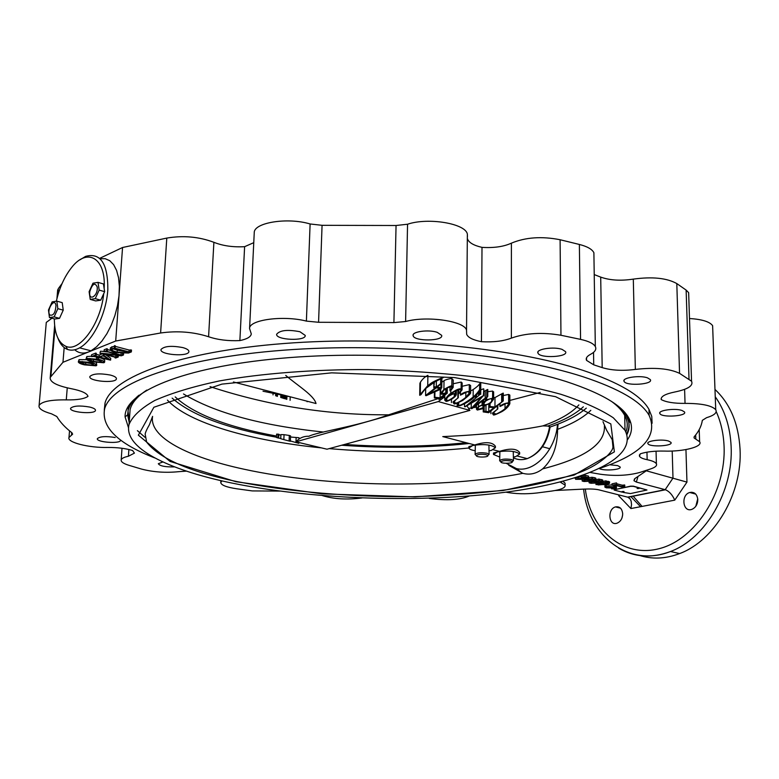 <?xml version="1.0" encoding="UTF-8"?>
<svg xmlns="http://www.w3.org/2000/svg" width="779" height="779" viewBox="0 0 779 779"><rect width="100%" height="100%" fill="white"/><g stroke="black" fill="none" stroke-linecap="round" stroke-linejoin="round"><path stroke-width="1.17" d="M167.436 400.104C188.469 423.094 251.033 440.885 321.386 447.876M329.196 448.616C377.046 452.784 423.591 452.57 468.841 447.993M508.765 465.306L522.865 473.33C529.827 475.18 536.41 473.7 542.612 468.88C552.457 459.912 557.452 446.737 557.589 429.346C572.487 423.786 583.559 417.447 590.823 410.319M231.344 482.941C309.799 499.115 413.318 502.932 496.827 493.292C579.673 483.623 639.715 459.318 625.011 430.31L613.297 417.787C600.784 409.491 583.305 401.662 560.88 394.291C535.767 387.377 506.925 381.554 474.343 376.822C440.184 372.878 404.778 370.463 368.126 369.567C313.324 369.373 261.491 373.423 219.191 380.98C192.968 386.579 171.507 393.064 154.826 400.445C141.126 408.147 132.537 416.142 129.061 424.409C123.17 447.73 167.787 469.786 231.344 482.941M625.849 431.985C628.049 426.61 627.67 421.088 624.709 415.431C622.207 410.728 617.805 406.054 611.505 401.389M146.803 390.075C137.299 396.404 131.729 402.909 130.103 409.579L129.655 415.908M137.406 430.67L145.04 437.35M626.628 433.971C629.812 427.992 629.773 421.809 626.511 415.431M128.009 410.952L129.295 421.147M557.589 429.346L558.085 424.088M506.204 463.301L516.37 468.568C533.995 473.194 555.739 450.272 557.501 424.321M307.695 401.36L307.092 401.75M419.949 383.541L419.696 395.265L421.011 394.69C423.455 391 425.451 388.604 427.019 387.514L434.809 381.914L443.339 377.542L440.895 378.302C429.599 383.151 430.991 383.648 427.729 385.673L420.271 394.476L420.475 382.119C422.598 378.935 425.061 376.676 427.895 375.342L427.729 385.673M421.011 394.69L419.754 395.128M437.126 387.173L441.557 383.268L441.498 387.825L437.126 387.173M440.933 384.3L440.885 388.049M441.79 379.032L441.732 387.757M425.694 388.711L425.587 395.547L426.142 395.703L440.924 389.13L441.498 387.825M433.874 382.479L433.815 387.738L435.519 387.679L425.587 395.547M434.39 382.168L433.806 386.978M436.376 381.009L436.289 387.066L434.322 386.705M441.557 383.268L441.8 378.399L441.722 382.869L436.289 387.066M439.22 398.468L439.229 399.335L447.234 393.249L446.64 392.743L442.462 393.619L441.849 392.996L444.196 389.938C447.857 387.484 450.145 386.52 451.051 387.056L452.005 387.864L449.98 390.795L450.963 390.347L453.174 387.348L451.83 386.335C452.18 385.177 449.541 386.209 443.903 389.442L440.7 393.453L441.596 394.301L445.101 393.979L440.135 397.806L434.341 397.241L434.37 397.991L439.22 398.468M434.419 391.856L434.341 397.241M434.925 391.613L434.848 396.978M440.252 389.14L440.135 397.806M441.849 382.197L444.02 380.756L443.903 389.442M444.02 380.756C445.198 379.5 453.242 377.825 451.908 378.886L451.83 386.335M451.908 378.886L453.251 380.162M450.028 386.939L449.98 390.795M442.491 391.603L442.462 393.619M445.822 388.731L445.763 393.191M446.338 388.4L446.279 392.976M446.698 388.176L446.64 392.743M447.175 387.903L447.117 392.782L447.165 387.903M447.292 387.835L447.234 393.249M438.898 398.42L438.889 399.345M459.133 393.434L462.083 389.889L461.119 389.023C459.425 388.293 455.978 389.782 450.778 393.463C449.045 394.281 447.039 396.521 444.741 400.163L445.861 401.204C446.26 401.75 448.295 401.01 451.986 399.004C454.965 396.969 456.426 395.333 456.348 394.096L455.413 393.298L450.408 394.495L452.852 392.665C457.429 389.588 460.136 388.809 460.983 390.318L459.133 393.434M458.821 389.627L458.782 393.337M455.433 391.029L455.413 393.298M450.817 390.464L450.778 393.463M453.212 383.755L461.187 382.061L461.119 389.023M461.187 382.061L462.142 383.102M453.378 401.613L453.135 402.616L453.982 403.561C453.631 404.622 456.513 403.6 462.629 400.494C468.754 395.761 471.402 393.044 470.574 392.373L469.27 391.34C464.917 391.925 461.976 393.2 460.447 395.157L462.22 394.32C470.798 389.617 466.962 392.879 468.812 392.061L469.503 392.704L465.803 397.436C458.149 403.327 455.374 403.279 455.734 403.025L454.011 402.276C454.566 400.951 455.997 399.423 458.305 397.709L453.378 401.613M451.46 399.354L451.421 402.568M457.916 389.889L457.838 397.572M458.383 389.743L458.305 397.709M454.595 400.99L454.576 402.899M465.852 392.295L465.803 397.436M460.467 392.324L460.447 395.157M462.113 386.296L469.328 384.622L469.27 391.34M469.328 384.622L470.623 385.566L470.574 392.373M458.753 402.675L458.724 405.567L459.425 405.489C462.755 404.311 467.332 401.506 473.145 397.086L473.204 389.539C476.446 387.358 478.598 385.43 479.66 383.765L479.621 389.597C478.228 391.983 476.076 394.486 473.145 397.086M470.584 391.019L473.204 389.539M479.66 383.765L479.621 389.597M480.078 383.2L480.77 382.976L480.653 388.507M458.218 402.909L458.188 405.616L457.146 405.801L460.107 405.684C464.031 404.204 468.121 401.925 472.376 398.838C477.907 393.775 480.468 390.912 480.059 390.25L480.731 388.575L480.039 388.887M460.107 405.684L459.425 405.489M458.188 405.616L458.724 405.567M465.082 406.813L481.704 397.173L471.227 408.547L471.801 408.702L486.778 397.767L487.771 396.345L474.577 405.917L483.34 395.635L468.345 404.301L479.737 394.69L465.082 406.813M464.557 403.717L464.527 406.657M476.544 395.255L476.524 397.037M478.657 392.606L478.637 395.255M479.757 390.834L479.737 394.69M480.74 387.669L480.701 394.31M483.778 395.79L483.808 388.964L483.34 395.635M483.379 388.828L480.76 389.928M486.758 396.842L486.797 389.88L485.239 390.727L485.2 397.981M485.239 390.727L483.798 391.525M486.797 389.88L487.742 389.471L487.703 396.287M471.266 403.23L471.227 408.547M485.005 405.479L490.789 402.938L493.613 399.179L492.591 398.225L486.641 399.773C483.214 402.246 481.85 403.911 482.561 404.778L478.452 406.589L476.485 409.238L477.323 410.056L482.464 408.761L485.005 405.479M478.472 403.697L478.452 406.589M482.104 400.971L482.084 404.846M482.581 400.61L482.571 403.814M486.651 397.894L486.641 399.773M487.79 391.71L492.62 391.077L492.591 398.225M492.62 391.077L493.643 392.139M488.764 411.663L483.233 411.195L483.223 411.916L488.696 412.714L503.263 400.932L494.957 406.969L489.543 406.521L489.514 407.271L494.12 407.602L488.764 411.663L488.793 404.213M485.989 405.265L485.96 411.254M489.524 403.804L489.514 407.271M489.553 403.785L489.543 406.521M490.059 403.464L490.049 406.268M502.494 401.282L502.504 393.414L494.996 397.572L494.957 406.969M494.996 397.572L493.623 397.436M501.676 393.872L501.666 401.886M502.504 393.414L503.253 393.122L503.234 400.893M483.243 408.215L483.223 411.916M483.253 408.206L483.233 411.195M483.749 407.826L483.73 410.942M484.178 407.446L484.158 411.01M492.854 412.773L492.591 413.824L493.36 414.652C492.971 415.674 495.795 414.681 501.832 411.663C505.853 409.316 508.521 406.677 509.836 403.726L508.619 402.792C504.432 403.356 501.54 404.593 499.943 406.502L501.686 405.693C510.187 401.117 506.321 404.282 508.151 403.493L508.784 404.048L505.035 408.693C502.552 410.991 495.61 414.623 496.165 413.941L493.448 413.454C493.954 412.179 495.395 410.689 497.771 408.975L492.854 412.773M490.936 410.689L490.916 413.688M497.333 405.84L497.323 408.848M497.781 405.499L497.771 408.975M493.964 412.276L493.954 414M505.035 403.814L505.035 408.693M499.943 403.843L499.943 406.502M503.273 395.547L508.629 394.427L508.619 402.792M508.629 394.427L509.846 395.089L509.836 403.736M278.493 438.09L278.989 434.331L278.493 438.09L276.457 437.477L276.603 434.146L278.064 434.176L277.908 437.925M278.658 434.244L278.064 434.176M278.979 434.731L280.907 435.081M280.761 438.548L278.833 438.041M280.927 434.585L284.062 434.672L283.848 439.629L280.752 438.694L280.927 434.585M284.062 434.672L289.311 435.461L289.087 441.011L283.848 439.629M289.311 435.461L290.577 435.919L290.363 441.284L289.087 441.011M295.981 441.82L295.952 442.54L290.372 440.953M290.528 437.019L296.147 437.496L295.981 441.751M296.147 437.496L299 437.73L298.951 439.113M298.815 442.501L298.785 443.339L295.952 442.54M298.785 443.329L298.844 442.501M474.771 444.955L442.774 436.6C481.451 434.906 514.822 431.332 542.895 425.879C559.828 419.881 571.825 412.88 578.875 404.885M233.437 381.983L316.021 403.532C314.025 395.381 297.695 385.683 285.747 375.42M420.475 382.119L419.959 383.219M444.011 397.086L440.992 397.826M438.82 398.4L388.672 414.817C356.276 426.795 317.267 431.819 308.883 436.279C303.849 436.055 299.526 437.905 295.923 441.81L438.324 401.575L444.78 396.764M542.895 425.879L547.764 426.064L550.149 426.902C547.228 443.124 539.594 453.699 527.237 458.636C522.281 460.243 517.665 459.961 513.39 457.789M493.487 453.982L493.487 453.027L499.475 451.392C509.885 448.11 516.604 448.48 519.642 452.502L519.651 453.475M468.861 447.584L468.87 446.63L474.781 444.945C485.434 441.566 492.309 441.995 495.395 446.24L495.395 447.156M489.027 450.827L491.471 450.359L495.395 447.721C491.345 444.585 483.769 443.835 472.687 445.471L468.861 448.052C469.289 449.201 471.412 450.096 475.209 450.739M513.38 457.078L515.64 456.65L519.651 454.021C515.679 451.031 508.259 450.32 497.392 451.908L493.487 454.478L499.758 457.049M466.913 405.762L469.883 410.406L327.014 449.21L295.923 441.81M469.883 410.406L438.324 401.575M420.154 382.83L419.949 394.895M485.59 401.156C491.841 397.348 490.634 399.208 491.646 398.897L492.503 399.491L491.685 401.282C489.611 403.639 487.089 404.798 484.1 404.768L483.418 404.135L485.59 401.156M482.97 407.699L478.306 409.413L477.556 408.761L477.994 407.797C479.056 406.229 480.847 405.44 483.379 405.421L484.158 405.859L482.97 407.699L482.99 405.323M485.599 398.459L485.59 400.464M484.11 402.568L484.1 404.768M491.685 398.916L491.685 401.282M448.256 396.56C454.313 392.762 454.381 394.174 454.517 394.018L455.257 394.593L454.303 396.433C454.284 397.124 447.633 401.185 448.071 400.387L445.831 399.841L448.256 396.56M436.298 387.796L440.038 388.682L428.284 394.145L436.298 387.796M483.009 400.289L482.999 402.918M483.408 399.997L483.389 402.422M478.316 407.456L478.306 409.413M446.552 398.205L446.523 400.445M454.332 393.979L454.303 396.433M290.226 396.803L290.09 400.338M286.935 396.19L286.808 399.384M285.971 396.005L285.835 399.091M284.871 395.8L284.744 398.751M284.121 395.664L284.004 398.527M283.76 395.596L283.644 398.41M283.313 395.508L283.196 398.273M282.436 395.333L282.329 398.001M282.164 395.284L282.056 397.913M281.794 395.216L281.686 397.796M280.839 395.031L280.732 397.494M277.256 394.31L277.178 396.316M276.691 394.193L276.603 396.131M275.698 393.989L275.62 395.79M500.42 461.48L499.651 460.74C501.403 459.035 505.367 458.646 511.54 459.552L513.449 460.603L512.212 461.713M510.644 460.964L512.183 461.743C513.478 463.612 500.809 463.826 500.887 461.928C502.328 460.545 505.581 460.223 510.644 460.964M623.268 492.406L630.484 493.574L646.959 490.01L633.366 486.359L630.591 486.339L614.806 489.563L614.125 489.952L614.582 490.186L622.372 492.182M624.018 491.51L622.08 491.539L624.018 491.471M639.053 488.472L637.105 488.501L639.053 488.423M646.921 489.972L633.366 486.164L630.581 486.145L614.154 489.816M62.077 283.537L58.318 288.629L57.529 291.638M99.79 258.307L122.556 247.498L115.701 341.027L62.963 362.293L50.245 377.396C49.574 381.953 56.594 385.722 71.317 388.702C81.561 390.746 87.121 393.298 87.998 396.355C84.327 398.916 77.082 400.085 66.273 399.88C50.693 399.685 41.638 401.536 39.096 405.44C38.337 408.469 42.485 411.263 51.521 413.824L56.818 416.512C60.11 422.111 65.144 427.535 71.921 432.764L72.642 434.176L68.99 437.457C66.741 442.394 88.972 447.964 107.96 447.458C117.512 447.409 125.731 448.422 132.615 450.515L134.426 453.115L128.418 456.241C124.027 457.176 121.612 458.412 121.183 459.941C120.881 461.85 123.501 463.651 129.022 465.345L141.476 469.065C153.288 472.132 165.781 472.999 178.946 471.655L186.454 471.129M590.433 472.522L600.229 474.216C614.719 476.222 627.864 475.648 639.656 472.502L650.689 468.909C655.334 467.351 657.233 465.638 656.385 463.778C655.412 462.122 652.335 460.769 647.154 459.698C642.85 458.812 640.289 457.663 639.471 456.251L640.26 453.845C646.336 451.82 654.263 450.895 664.059 451.07C683.3 451.82 703.291 446.708 699.61 441.732L694.089 437.954L694.264 436.659C698.821 431.43 701.509 425.996 702.327 420.358L706.543 417.7C714.304 415.334 717.371 412.666 715.726 409.686C711.753 405.489 701.519 403.386 685.043 403.386C674.069 403.473 666.123 402.198 661.196 399.569C660.699 396.482 665.227 393.96 674.78 392.003C687.964 389.286 693.553 385.683 691.548 381.213L679.551 373.345C669.395 368.525 654.652 367.221 635.343 369.421C622.509 371.028 611.457 370.424 602.186 367.61L593.725 364.825L586.577 360.395C585.574 358.301 586.879 356.285 590.492 354.357C595.078 351.923 596.685 349.323 595.322 346.558C593.54 343.539 588.622 341.153 580.559 339.381L560.958 335.262C542.262 332.107 525.728 333.061 511.375 338.115C503.516 341.144 493.545 342.341 481.451 341.699C472.931 339.995 468.004 337.531 466.67 334.298L466.533 330.247C464.936 321.094 426.756 315.485 405.616 321.523L393.911 322.603L318.572 322.282L306.39 321.104C283.381 315.115 248.9 319.789 249.572 328.563L251.286 333.918C250.867 336.869 247.07 339.089 239.874 340.589C228.15 341.114 217.721 339.839 208.587 336.742L213.894 242.308C198.996 236.719 183.299 235.307 166.794 238.082L122.556 247.498M213.894 242.308C222.843 245.872 233.087 247.323 244.616 246.68L253.759 242.668M467.429 236.767L467.361 234.158C465.803 223.583 428.333 217.185 407.553 224.225L396.053 225.501L322.068 225.316L310.11 223.972C287.558 217.107 253.662 222.599 254.246 232.736L254.236 232.911M467.488 238.851C468.792 242.59 473.632 245.434 481.997 247.371C493.876 248.092 503.682 246.69 511.404 243.155C525.504 237.274 541.736 236.134 560.101 239.737L579.372 244.46C587.298 246.476 592.137 249.231 593.89 252.717L593.958 256.924M594.221 274.578L600.706 277.11C609.821 280.343 620.688 281.015 633.308 279.116C652.296 276.526 666.795 278.006 676.805 283.566L686.133 290.09L688.646 292.661L688.772 296.682M712.746 329.059L712.619 325.68C709.766 321.708 702.054 319.322 689.493 318.504M51.94 318.221L46.282 322.418L46.146 323.928M629.763 420.076L628.225 419.608M221.927 480.877L220.749 482.483C221.1 485.142 226.426 487.235 236.728 488.784L252.24 490.916L279.719 491.091M322.448 495.619C333.792 499.096 346.947 499.884 361.914 497.966M429.317 498.453C446.951 500.722 460.272 499.904 469.27 495.989M505.863 492.162C515.474 493.974 525.815 494.246 536.906 492.99L551.659 491.062C561.114 489.709 565.603 487.732 565.126 485.142L560.179 482.065M208.587 336.742C193.367 331.873 177.378 330.627 160.61 332.993L115.701 341.027M86.07 358.866L86.693 358.389L98.553 359.353C102.068 360.151 104.084 361.115 104.59 362.245L103.919 362.761L92.302 361.816C88.689 361.008 86.615 360.025 86.07 358.866L86.829 356.539L91.494 356.237M93.052 356.392L96.508 356.986M98.631 357.483L98.69 357.503C102.215 358.301 104.22 359.275 104.727 360.404L104.59 362.245M609.616 464.751L617.572 465.579L620.094 466.942C621.973 469.747 604.046 471.188 599.431 468.627M668.548 441.021L670.962 442.384C673.611 446.075 649.423 447.419 647.943 443.679C645.84 440.914 661.877 438.82 668.548 441.021M681.995 410.465L684.478 411.925C687.662 416.132 661.79 417.895 659.891 413.63C657.349 410.436 674.809 407.914 681.995 410.465M647.495 377.854L650.299 379.577C653.795 384.407 626.209 386.335 624.106 381.428C621.369 377.805 639.686 374.962 647.495 377.854M562.107 349.411L565.554 351.641C568.816 357.123 539.74 358.632 537.968 353.091C535.543 349.138 553.703 346.324 562.107 349.411M437.253 332.341L441.644 335.321C443.903 341.26 413.834 341.591 413.133 335.642C411.594 331.65 428.528 329.293 437.253 332.341M299.915 331.727L305.251 335.437C306.079 341.358 275.883 340.17 276.613 334.298C279.817 330.228 287.587 329.371 299.915 331.727M182.938 347.619C187.009 348.788 188.995 350.131 188.888 351.65C188.606 357.094 159.228 354.834 161.01 349.479C164.272 346.09 171.584 345.467 182.938 347.619M110.306 375.05C114.601 376.189 116.636 377.484 116.412 378.925C115.691 383.706 87.784 381.145 89.906 376.461C93.013 373.618 99.809 373.151 110.306 375.05M89.624 407.037C93.723 408.04 95.671 409.189 95.466 410.465C94.804 414.623 68.688 412.295 70.636 408.225C73.479 405.771 79.809 405.372 89.624 407.037M120.541 440.174L120.521 440.427C120.161 444.088 95.807 442.219 97.356 438.626C99.946 436.415 105.895 436.036 115.204 437.516M174.554 466.884C165.333 467.108 159.919 466.056 158.312 463.719L162.879 461.966M78.309 361.953L78.913 361.485L90.715 362.439C94.24 363.228 96.245 364.192 96.752 365.312L96.099 365.809L84.541 364.874C80.928 364.075 78.854 363.102 78.309 361.953L79.059 359.645L86.586 359.694M96.411 362.683L96.752 365.312M96.148 355.117L95.048 355.662L99.089 356.918L103.743 355.399L110.599 360.112L98.69 357.464L97.024 358.126L98.096 357.318L94.834 356.48L91.474 356.587L91.61 354.727L95.69 353.101L96.284 353.257L96.148 355.117L95.554 354.961L95.69 353.101M96.206 354.289L99.225 355.068L102.234 353.87M105.642 354.747L110.735 358.262L110.599 360.112M116.003 355.234L116.665 355.302M106.606 350.608L106.752 348.729L104.211 349.742L104.074 351.611L106.606 350.608L107.317 350.793L106.577 351.144L107.054 351.407L120.959 355.02L123.481 354.99L121.446 355.789L104.503 354.085L115.73 357.064L118.242 357.035L115.711 358.019L115.01 357.843L115.711 357.503L115.273 357.24L99.916 353.276L100.462 351.241L106.606 351.592L119.615 354.961M105.029 351.699L108.3 352.03M106.752 348.729L107.463 348.914L107.317 350.793M107.405 349.586L110.608 350.423M115.243 346.373L129.09 350.024L131.485 350.053L131.349 351.923L128.506 353.033L116.178 352.605C112.575 351.796 110.618 350.803 110.306 349.625L115.146 347.677L115.282 345.788L110.443 347.746L110.306 349.625M104.269 410.182L105.038 402.986C111.757 377.104 179.17 351.602 283.897 343.52C388.439 335.379 513.244 347.327 583.013 370.366C619.208 382.499 641.195 395.508 648.975 409.394L651.76 416.395L652.101 423.27M555.242 490.497L583.87 489.095C590.414 488.822 595.351 489.066 598.7 489.806L627.952 497.226L630.114 498.93L631.136 501.14L631.535 504.665L630.912 508.551L674.76 500.147L686.961 482.113L685.948 449.59M634.495 478.89L633.96 480.721L636.346 482.055L665.519 489.767C669.346 491.442 672.423 494.899 674.76 500.147M633.96 480.721L635.08 478.442L647.631 469.903M565.116 484.314L565.106 483.223L563.022 481.334M604.913 487.021L604.894 485.736L606.15 484.986L611.992 485.005M613.092 485.229L616.403 486.797M612.995 487.167L611.846 487.966L606.374 487.829L604.913 487.167L606.169 486.427L613.745 486.817L616.423 487.985L614.923 488.881L611.612 488.842L614.65 488.764L615.624 488.151L613.979 487.44M598.749 483.574L602.479 483.438M603.852 483.233L606.598 482.649M587.59 477.936L591.943 477.274L594.825 477.731L595.847 478.238L595.867 479.698L592.683 481.12L584.046 481.51L582.186 481.033L584.523 480.322L583.861 481.11L584.435 481.403L591.66 480.857L594.942 479.572L594.358 479.27L591.923 479.163L589.654 480.137L586.821 479.406L591.962 478.734L595.867 479.698L598.866 479.066L602.742 480.02L602.761 481.471L599.567 482.892L590.959 483.272L589.109 482.805L591.456 482.094L590.784 482.883L591.339 483.165L598.554 482.629L601.846 481.354L601.261 481.062L598.837 480.955L596.568 481.919L593.754 481.188L598.895 480.526L602.761 481.471L605.731 480.847L609.567 481.958M591.884 481.812L595.643 481.675M596.996 481.471L599.791 480.877M584.961 480.039L588.749 479.903M590.092 479.698L592.936 479.085M582.186 481.033L582.166 479.572L583.666 479.114M587.259 479.309L575.593 479.319L582.692 477.8L581.212 477.41L585.117 477.274L584.961 475.209L588.573 476.154L588.593 477.615L584.98 476.68L584.961 475.209M581.709 475.901L584.601 475.92M616.929 484.431L615.985 485.005L622.178 486.612L624.768 486.466L622.84 487.264L614.972 485.229L611.992 485.278L611.973 483.837L616.53 482.892L616.929 484.431L616.53 482.892M616.919 483.817L622.148 485.171L624.739 485.025L624.768 486.466M646.317 470.798L686.961 482.113M154.778 457.935C117.941 443.621 101.212 427.281 104.6 408.926C111.3 383.356 178.761 358.165 283.624 350.19C388.283 342.166 513.244 353.997 583.101 376.773C619.334 388.779 641.341 401.643 649.121 415.363C658.43 436.347 642.208 453.933 600.463 468.13M128.545 427.895L125.078 416.94C124.017 392.489 181.926 367.289 279.729 358.418C377.318 349.479 498.375 359.84 565.924 381.467C605.215 394.369 626.842 408.186 630.795 422.939C632.334 428.693 631.263 434.263 627.562 439.619M619.013 406.872L626.53 416.21L628.41 420.787C629.724 425.568 629.218 430.222 626.871 434.75M129.207 422.364L127.6 414.856L128.165 410.319C129.441 405.216 133.014 400.192 138.876 395.245M697.799 499.602C697.633 504.412 695.666 507.665 691.879 509.349C682.842 512.845 680.622 494.947 689.746 492.494C694.381 491.695 697.069 494.061 697.799 499.602M622.694 513.838C622.479 518.532 620.59 521.657 617.026 523.206C608.681 526.292 607.075 509.038 615.478 506.915C619.694 506.253 622.1 508.56 622.694 513.838M714.976 389.442C730.196 403.736 738.55 423.63 740.05 449.132C742.553 493.311 714.567 540.801 679.629 553.567C665.47 558.952 651.877 559.497 638.848 555.223M691.733 492.221L691.275 492.903M642.071 506.408L633.054 496.048M695.822 506.253L697.741 498.813M621.895 518.171L622.655 514.9M62.963 362.293L64.18 347.541M640.533 506.701L630.766 496.505M611.992 485.278L616.559 484.334M622.178 486.612L622.148 485.171M623.258 486.602L623.239 485.161M624.398 486.369L624.369 484.928M606.529 486.524L605.721 486.963L607.416 487.625L611.408 487.829L612.352 487.235L606.529 486.524M606.169 486.427L606.15 484.986M613.745 486.817L613.725 485.385M611.924 488.696L611.914 487.956M612.985 488.715L612.966 487.508M613.326 488.822L613.297 487.401M614.65 488.764L614.631 487.644M607.396 486.417L607.416 487.625M611.388 486.768L611.408 487.829M608.448 486.398L609.899 486.515M603.521 483.496L601.076 482.873L605.76 482.298L608.603 482.756L609.597 483.243L606.393 484.645L595.974 484.557L598.321 483.856L597.639 484.645L598.194 484.928L605.38 484.382L605.361 482.941M605.38 484.382L608.681 483.116L608.107 482.834L603.199 483.36M601.349 482.941L601.339 482.425M602.644 482.951L602.625 481.812M605.76 482.298L605.731 480.847M606.004 482.425L605.984 480.974M606.617 482.493L606.588 481.042M608.603 482.756L608.574 481.305M595.974 484.557L595.954 483.408M598.321 483.856L598.311 483.126M598.759 483.915L598.739 483.048M598.194 484.928L598.184 484.139M598.554 482.629L598.525 481.179M594.474 481.169L594.465 480.643M595.779 481.188L595.76 480.01M598.895 480.526L598.866 479.066M599.139 480.653L599.119 479.192M599.752 480.721L599.733 479.26M601.758 480.974L601.729 479.523M589.109 482.805L589.09 481.646M591.456 482.094L591.446 481.354M591.894 482.152L591.874 481.276M591.339 483.165L591.329 482.376M591.66 480.857L591.641 479.397M590.092 480.039L590.092 479.552M587.541 479.387L587.541 478.9M588.846 479.397L588.827 477.936M591.962 478.734L591.943 477.274M592.225 478.861L592.196 477.391M592.838 478.929L592.819 477.469M594.844 479.192L594.825 477.731M584.523 480.322L584.513 479.075M584.971 480.37L584.951 479.056M584.435 481.403L584.425 480.594M587.288 478.949L583.938 477.946L588.593 477.615M587.6 478.89L587.58 477.527M575.593 479.319L575.584 477.965M581.212 477.41L581.202 476.621M581.582 477.332L581.572 476.378M583.062 477.712L583.043 476.251M578.008 479.212L583.568 478.024L586.733 478.842L578.008 479.212M580.939 475.589L581.718 475.998L578.3 477.498L574.464 478.082M577.005 477.284L580.822 476.027M115.146 347.677L114.532 347.979L115.029 348.242L128.963 351.894L131.349 351.923M127.795 352.858L127.902 352.312L113.968 348.661L111.601 349.43C111.991 350.482 113.841 351.368 117.181 352.079L127.795 352.858L127.834 352.293M130.288 351.884L130.414 350.014M130.648 351.748L130.784 349.868M111.757 348.554L111.894 346.665M114.435 347.483L114.571 345.594M115.029 348.242L115.068 347.707M128.963 351.894L129.09 350.024M112.663 348.671L117.317 350.199L117.181 352.079M117.317 350.199L124.572 351.436M115.73 357.064L115.857 355.224M117.054 357.045L117.171 355.36M117.541 356.85L117.648 355.399M118.242 357.035L118.35 355.477M115.01 357.843L115.058 357.181M99.916 353.276L100.462 351.241M100.325 353.111L119.615 355.049M107.054 351.407L107.093 350.881M120.959 355.02L121.066 353.559M122.361 354.971L122.459 353.695M122.78 354.815L122.858 353.715M123.481 354.99L123.569 353.734M91.474 356.587L95.554 354.961M95.827 356.091L95.895 355.214M99.089 356.918L99.225 355.068M103.256 355.273L103.334 354.153M103.743 355.399L103.831 354.279M96.43 357.97L96.508 356.909M99.683 357.074L108.593 359.314L103.286 355.652L99.683 357.074M102.585 355.925L104.337 356.383M97.385 359.81L87.082 358.807L93.461 361.359L103.227 362.586L97.385 359.81M98.553 359.353L98.69 357.503M86.693 358.389L86.829 356.539M89.828 358.437L93.607 359.518L93.461 361.359M103.276 361.943L103.227 362.586M93.607 359.518L101.134 360.92M89.556 362.897L79.312 361.904L85.69 364.416L95.408 365.633L89.556 362.897M90.715 362.439L90.792 361.407M78.913 361.485L79.059 359.645M82.116 361.534L85.826 362.586L85.69 364.416M95.457 365L95.408 365.633M85.826 362.586L93.246 363.968M630.182 421.088L628.955 421.273M627.699 418.06L628.974 418.45M619.578 495.084L618.701 495.775L630.912 508.551M244.616 246.68L239.874 340.589M481.997 247.371L481.451 341.699M661.167 398.41L661.196 399.569M475.911 455.228L475.083 454.42C476.865 452.696 480.857 452.307 487.07 453.242L489.085 454.352L487.8 455.491M486.174 454.673L487.79 455.501C489.056 457.439 476.183 457.594 476.329 455.637C477.79 454.235 481.071 453.914 486.174 454.673M54.316 318.864C54.53 333.733 58.396 342.887 65.933 346.334C79.516 352.683 100.822 323.577 103.714 293.673M104.143 288.483C106.187 257.722 87.053 246.992 71.288 267.937C64.365 276.866 59.379 287.938 56.361 301.171M57.948 338.222C60.139 344.055 63.323 347.785 67.491 349.42C71.181 350.774 75.212 350.248 79.604 347.862C93.256 340.511 106.489 313.324 107.843 289.34C107.833 263.38 100.423 252.386 85.612 256.379L79.857 259.884M74.735 349.79C79.302 353.773 84.736 354.114 91.026 350.813L96.547 346.83L101.922 341.036L106.918 333.675L111.309 325.067L114.893 315.583L117.493 305.66L119.002 295.757L119.353 286.302L118.535 277.733L116.597 270.42L113.637 264.675L109.8 260.722L105.253 258.716L100.209 258.706M49.437 317.55L54.822 319.001L59.516 318.348L63.235 310.139L62.213 302.632L56.838 301.142L52.154 301.853L48.464 310.042L49.437 317.55L54.131 316.897L57.841 308.669L56.838 301.142M63.235 310.139L57.841 308.669M59.516 318.348L54.131 316.897M55.971 305.504C54.764 296.692 46.039 310.373 49.866 315.037C53.41 315.962 55.445 312.788 55.971 305.504M90.237 299.389L95.69 300.928L100.734 300.188L104.629 291.667L103.451 283.955L98.008 282.368L92.974 283.196L89.108 291.677L90.237 299.389L95.272 298.639L99.167 290.1L98.008 282.368M104.629 291.667L99.167 290.1M100.734 300.188L95.272 298.639M97.161 286.857C94.872 282.261 92.458 283.731 89.887 291.268C88.027 302.301 98.495 296.02 97.161 286.857M602.995 421.702L606.578 430.164L612.236 439.677L612.966 447.019C612.674 453.066 597.902 466.27 576.333 473.642C556.615 480.107 533.654 485.434 507.431 489.64C481.295 493.136 449.804 495.493 412.948 496.71C351.348 497.099 289.496 491.909 236.563 481.51C189.628 471.753 159.646 458.617 146.637 442.112L145.157 434.098C145.478 432.179 146.9 429.063 149.422 424.73L152.587 416.366C148.935 437.272 187.827 457.107 243.954 469.201C326.635 487.294 443.738 489.017 522.865 473.33M542.612 468.88C584.971 458.052 605.565 443.738 604.397 425.938M235.94 481.714L321.883 493.857L414.944 496.875L503.127 490.517L574.084 475.083L614.378 451.869L610.824 423.912L555.612 396.696L454.517 377.572L331.65 372.849L221.898 384.115L153.882 407.251L138.37 435.179L170.056 461.421L235.94 481.714M440.71 378.896L440.651 383.609M475.502 396.268L475.482 397.865M550.149 427.019C566.021 421.566 578.076 415.275 586.305 408.128M547.764 426.064C563.665 420.504 575.525 414.077 583.335 406.784M172.14 398.118C191.712 415.265 226.485 428.294 276.467 437.214M341.65 445.237C385.595 448.392 428.119 447.808 469.192 443.494M175.226 396.901C193.474 413.99 227.234 427.048 276.526 436.055M344.571 444.439C386.472 447.331 427.009 446.747 466.193 442.715M549.614 426.59C546.654 442.93 539.195 453.612 527.237 458.636L517.509 456.104M273.078 393.444L273.01 394.895M627.621 497.129L665.188 489.67L672.988 478.082L672.209 451.022M166.794 238.082L160.61 332.993M636.346 482.055L638.02 476.446M647.154 459.698L646.969 452.171M593.725 364.825L593.54 352.371M602.186 367.61L600.706 277.11M716.213 411.585C720.916 422.043 723.535 433.63 724.071 446.357C726.145 492.104 695.267 539.74 659.131 548.679C623.015 558.173 590.531 529.905 585.292 489.037M618.682 494.86L618.701 495.775M715.249 396.754C724.879 410.348 730.166 426.902 731.121 446.406C733.565 490.838 705.482 538.64 670.495 551.513C651.75 558.485 634.495 557.375 618.74 548.192M689.006 378.993L686.133 290.09M679.551 373.345L676.805 283.566M635.343 369.421L633.308 279.116M685.043 403.386L684.605 389.364M695.803 439.132L695.666 434.964M561.435 482.552L561.435 481.743M58.318 288.629L57.724 295.738M54.978 328.105L50.888 376.374M128.418 456.241L128.886 449.493M71.512 435.198L71.717 432.608M66.273 399.88L67.257 387.864M580.559 339.381L579.372 244.46M560.958 335.262L560.101 239.737M511.375 338.115L511.404 243.155M318.572 322.282L322.068 225.316M393.911 322.603L396.053 225.501M306.39 321.104L310.11 223.972M405.616 321.523L407.553 224.225M130.103 409.579L129.061 424.409M624.709 415.431L625.011 430.31M516.37 468.568L522.193 473.155M441.888 379.061L441.771 387.786M440.758 389.111L440.7 393.463M453.251 379.909L453.174 387.348M456.377 390.532L456.348 394.086M444.809 394.885L444.741 400.163M462.151 382.878L462.083 389.889M453.144 401.769L453.144 402.315M480.77 382.976L480.731 388.575M480.77 387.689L480.731 394.34M487.8 389.519L487.771 396.345M476.505 405.168L476.485 408.975M493.643 391.818L493.613 399.179M503.273 393.152L503.263 400.932M492.591 412.938L492.591 413.454M299.029 437.74L298.97 439.093M210.048 386.637C268.365 405.781 327.91 415.178 388.672 414.817M468.715 408.391L471.227 407.992M473.165 407.68L476.495 407.135M509.846 400.445L540.295 392.431M493.331 449.795L499.475 451.392M323.46 432.053C261.364 425.558 214.722 412.86 183.513 393.96M495.395 446.24L495.395 447.721M519.642 452.502L519.651 454.021M263.02 391.224L289.963 396.735M419.696 395.226L419.9 383.453M457.146 405.801L457.176 403.288M483.438 399.968L483.428 402.383M282.504 395.352L282.397 398.02M277.47 394.359L277.382 396.394M549.838 448.733L542.476 446.747M499.884 451.431L499.68 460.545M513.264 451.469L513.449 460.603M512.183 461.743L513.41 460.506M500.887 461.928L499.651 460.74M656.385 463.778L656.054 451.177M127.6 414.856L125.078 416.94M628.41 420.787L630.795 422.939M626.53 416.21L626.491 414.564M128.165 410.319L128.477 405.908M649.121 415.363L648.975 409.394M104.6 408.926L105.038 402.986M583.607 489.105C588.223 535.845 628.536 568.105 670.495 551.513L679.629 553.567M615.478 506.915L620.483 508.142M689.746 492.494L695.715 494.09M691.548 381.213L688.646 292.661M715.726 409.686L712.619 325.68M699.61 441.732L699.201 429.638M694.089 437.954L694.06 436.951M220.749 482.483L220.847 480.633M565.126 485.142L565.106 483.223M50.245 377.396L54.647 325.564M56.925 298.747L57.685 289.817M121.183 459.941L122.001 448.266M68.99 437.457L69.526 430.836M39.096 405.44L46.282 322.418M595.322 346.558L593.89 252.717M249.572 328.563L254.246 232.736M466.533 330.247L467.361 234.158M616.423 487.985L616.393 486.554M611.612 488.813L611.593 488.014M609.597 483.243L609.567 481.792M413.133 335.642L413.143 334.931M537.968 353.091L537.958 351.952M624.106 381.428L624.086 380.249M659.891 413.63L659.862 412.636M647.943 443.679L647.924 442.92M665.519 489.767L627.952 497.226M630.114 498.93L628.264 497.002M586.538 357.756L586.577 360.395M639.432 454.848L639.471 456.251M475.365 444.965L475.112 454.254M488.93 445.052L489.085 454.352M487.79 455.501L489.037 454.254M476.329 455.637L475.083 454.42M65.933 346.334L67.491 349.42M91.026 350.813L79.604 347.862"/></g></svg>
